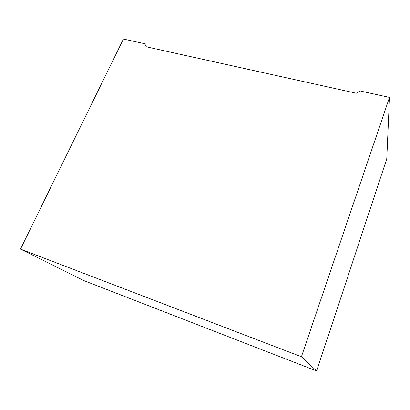 <?xml version="1.0" encoding="UTF-8"?>
<svg xmlns="http://www.w3.org/2000/svg" width="410" height="410" viewBox="0 0 410 410"><rect width="100%" height="100%" fill="white"/><g stroke="black" fill="none" stroke-linecap="round" stroke-linejoin="round"><path stroke-width="0.61" d="M360.287 91.01L389.5 97.416L386.763 158.849L316.622 370.953L83.896 280.624L20.5 249.09L301.417 356.751L389.5 97.416L360.287 91.01L356.275 93.239L146.37 46.822L144.704 43.716L123.42 39.047L20.5 249.09L123.42 39.047L144.704 43.716L146.37 46.822L356.275 93.239L360.287 91.01M389.5 97.416L301.417 356.751L316.622 370.953L386.763 158.849L389.5 97.416M301.417 356.751L20.5 249.09L83.896 280.624L316.622 370.953L301.417 356.751"/></g></svg>
